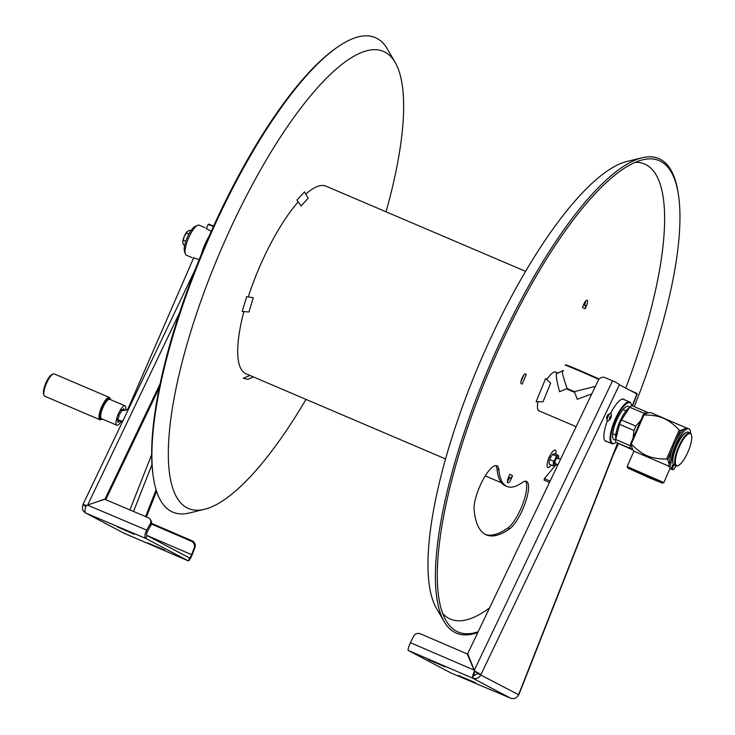 <?xml version="1.0" encoding="UTF-8"?>
<svg xmlns="http://www.w3.org/2000/svg" width="735" height="735" viewBox="0 0 735 735"><rect width="100%" height="100%" fill="white"/><g stroke="black" fill="none" stroke-linecap="round" stroke-linejoin="round"><path stroke-width="1.1" d="M199.286 225.232A16.317 4.704 113.1 0 0 199.185 225.186A16.317 4.704 113.1 0 0 197.586 225.323L195.106 226.453A14.213 4.098 113.1 0 0 187.159 237.8A14.213 4.098 113.1 0 0 184.467 251.388L185.367 253.952A16.317 4.704 113.1 0 0 186.267 255.155A16.317 4.704 113.1 0 0 186.368 255.201A16.317 4.704 113.1 0 0 186.479 255.247M206.379 228.576L211.257 231.323M199.249 259.446L193.553 258.086M197.586 225.323A16.317 4.704 113.1 0 0 188.454 238.351A16.317 4.704 113.1 0 0 185.367 253.952M566.428 388.852L574.66 392.371M566.464 388.843A20.534 0.469 23.5 0 1 574.651 392.334M598.795 379.453A21.058 0.478 23.5 0 0 577.82 370.201A21.058 0.478 23.5 0 0 565.141 365.166A21.058 0.478 23.5 0 1 565.141 365.166L565.84 364.891A20.534 0.469 23.5 0 1 578.546 369.944A20.534 0.469 23.5 0 1 599.135 379.049M563.589 370.964C561.108 368.924 562.303 374.786 567.154 388.549A21.058 0.478 23.5 0 1 574.384 391.636L595.378 386.371M567.154 388.549L559.611 391.737C555.761 377.551 555.292 371.386 558.205 373.242M591.758 393.951L577.232 399.261L574.384 391.636M253.373 376.926L247.961 379.343L243.221 378.286L249.964 375.438L245.949 373.757A101.972 29.382 -66.9 0 1 245.325 373.454A101.972 29.382 -66.9 0 1 243.901 311.612M248.265 296.876A101.972 29.382 -66.9 0 1 298.19 201.904M305.769 194.159A101.972 29.382 -66.9 0 1 326 186.175L525.608 271.353M442.718 613.56A247.392 71.286 -66.9 0 0 448.864 618.374A247.392 71.286 113.1 0 0 489.556 607.891M625.742 388.089A247.392 71.286 113.1 0 0 646.111 164.741A247.392 71.286 -66.9 0 0 635.27 162.306M537.919 401.779A21.214 6.11 113.1 0 0 539.913 411.223M556.441 372.48A21.214 6.11 113.1 0 0 546.868 379.591M509.741 528.741A155.829 44.899 113.1 0 1 486.331 534.887A155.829 44.899 113.1 0 1 474.112 509.952A26.322 7.589 113.1 0 1 482.224 481.223A26.322 7.589 113.1 0 1 496.842 465.742A26.322 7.589 113.1 0 1 498.9 469.959A103.185 29.731 113.1 0 0 506.994 486.469A103.185 29.731 113.1 0 0 522.493 482.399A26.322 7.589 113.1 0 1 526.444 481.361A26.322 7.589 113.1 0 1 525.176 503.19A26.322 7.589 113.1 0 1 509.741 528.741L507.885 527.95A26.322 7.589 113.1 0 0 522.732 504.026A26.322 7.589 113.1 0 0 525.424 481.177M550.138 455.388A4.373 1.259 113.1 0 0 548.926 457.583A4.373 1.259 113.1 0 0 548.099 460.165M509.603 474.81A4.208 4.033 -62.2 0 0 509.842 474.332L508.556 477.208A5.384 1.553 113.1 0 0 507.784 482.867A5.384 1.553 113.1 0 0 511.303 478.66L512.534 475.747A4.208 4.033 117.8 0 1 510.265 478.016L509.355 478.402A5.264 1.158 -20.5 0 1 507.903 478.963M584.288 303.178A5.264 0.992 -112.9 0 1 584.895 304.667L585.235 305.595A4.208 4.033 117.8 0 1 585.133 308.783L586.42 305.907A5.384 1.553 113.1 0 0 587.192 300.248A5.384 1.553 113.1 0 0 583.673 304.455L582.442 307.368A4.208 4.033 -62.2 0 0 582.625 306.853M525.139 373.894L526.306 374.455L525.553 373.922A5.384 1.553 113.1 0 0 522.025 378.13A5.384 1.553 113.1 0 0 521.262 383.789L521.069 383.606M634.25 406.611A256.239 73.831 113.1 0 0 678.607 195.951A256.239 73.831 113.1 0 0 660.765 161.378A256.239 73.831 -66.9 0 0 642.62 159.817A256.239 73.831 -66.9 0 0 490.714 367.325A256.239 73.831 -66.9 0 0 445.998 620.588A256.239 73.831 -66.9 0 0 456.472 631.236A256.239 73.831 113.1 0 0 478.154 631.769M613.137 455.13A256.239 73.831 113.1 0 0 618.429 443.683M477.833 632.449A257.967 74.327 113.1 0 1 454.717 632.357A257.967 74.327 -66.9 0 1 444.179 621.645A257.967 74.327 -66.9 0 1 489.188 366.682A257.967 74.327 -66.9 0 1 642.124 157.768A257.967 74.327 -66.9 0 1 660.388 159.348A257.967 74.327 113.1 0 1 678.35 194.15L678.607 195.951M444.179 621.645L436.425 608.268A248.485 71.598 -66.9 0 1 479.78 362.667A248.485 71.598 -66.9 0 1 627.102 161.424L642.124 157.768M498.9 469.959L497.044 469.16A103.185 29.731 113.1 0 0 505.138 485.67L506.994 486.469M485.422 534.455A155.829 44.899 113.1 0 0 507.885 527.95M497.044 469.16A26.322 7.589 113.1 0 0 495.822 465.567M509.18 478.476A5.384 1.553 -66.9 0 1 507.398 481.296M585.721 301.028A5.384 1.553 -66.9 0 1 584.821 304.492M204.514 509.309L189.483 512.966A257.967 74.327 113.1 0 1 171.218 511.385A257.967 74.327 -66.9 0 1 153.257 476.583L152.999 474.782A256.239 73.831 -66.9 0 1 205.083 245.444A256.239 73.831 -66.9 0 1 334.618 49.162L336.097 48.106A257.967 74.327 -66.9 0 1 376.89 38.367A257.967 74.327 113.1 0 1 387.437 49.089L395.191 62.466A248.485 71.598 113.1 0 0 385.039 52.148A248.485 71.598 -66.9 0 0 222.448 246.455A248.485 71.598 -66.9 0 0 186.92 507.784A248.485 71.598 113.1 0 0 204.514 509.309A248.485 71.598 113.1 0 0 306.008 399.381M153.257 476.583A257.967 74.327 -66.9 0 1 205.69 245.701A257.967 74.327 -66.9 0 1 336.097 48.106M386.05 211.799A248.485 71.598 113.1 0 0 395.191 62.466M543.027 401.733L536.118 401.797L545.636 378.461L550.644 383.054L543.027 401.733M246.694 296.591L253.253 297.758L248.981 311.934L242.201 311.511L246.694 296.591M249.964 375.438L250.626 375.75M301.028 205.984L296.931 200.085L304.446 191.927L308.176 198.22L301.028 205.984M87.428 505.083L86.28 505.763A6.321 2.545 112.9 0 0 85.857 513.094L145.778 538.443L188.335 560.888L189.593 557.994A3.16 0.533 -66.7 0 1 189.593 557.994L147.037 535.549L145.778 538.443A6.321 2.545 112.9 0 1 146.697 530.146L150.151 523.981A5.264 4.649 -32.7 0 0 150.142 519.268A5.264 4.649 -32.7 0 0 148.204 517.651L104.719 499.258L87.428 505.083L146.697 530.146M164.732 550.359L147.744 542.917L164.833 550.129M134.321 534.317L117.324 526.866L134.422 534.079M150.142 519.268L150.941 520.518A5.264 4.649 147.3 0 1 150.951 525.231L147.496 531.396A3.16 1.268 112.9 0 0 147.037 535.549M87.584 505.211L86.28 505.45A6.321 0.882 -154.5 0 0 82.88 504.688A6.321 0.882 -154.5 0 0 83.009 505.037L85.793 506.222L85.481 507.857M83.23 504.578L83.009 505.037C81.75 508.657 82.697 511.349 85.857 513.094L123.985 533.206L85.857 513.094M156.546 491.237L146.449 516.907M156.105 489.85L145.603 516.549M96.625 501.987L105.096 498.955L160.129 383.743M105.757 499.699L159.339 387.51M105.096 498.955L105.684 499.662M124.031 533.224A6.321 1.066 -66.7 0 1 124.013 533.215A6.321 1.066 -66.7 0 1 123.985 533.206L188.335 560.888A6.321 1.066 -66.7 0 1 188.335 560.888L124.013 533.215M151.438 524.055L191.247 541.18A5.264 5.062 -119.8 0 1 194.169 548.025L191.605 554.668A3.16 0.533 -66.7 0 1 189.602 558.003M151.566 523.357L192 540.749A5.264 5.062 60.2 0 1 194.922 547.603L192.359 554.236A6.321 1.066 -66.7 0 1 188.362 560.897M202.594 251.342A22.638 6.523 -66.9 0 1 207.619 239.564M201.316 254.411A22.114 6.367 -66.9 0 1 208.951 236.523M450.775 672.874L408.219 650.429L472.568 678.111L473.827 675.217L478.062 673.609L475.04 671.34A6.321 0.882 25.5 0 1 480.846 674.803C478.926 678.139 476.161 679.25 472.568 678.111L510.696 698.222L450.775 672.874A6.321 2.545 -67.1 0 0 450.831 672.902A6.321 2.545 -67.1 0 0 450.895 672.929M444.978 666.884L427.99 659.433L445.079 666.645M475.398 682.925L458.41 675.483L475.499 682.696M450.831 672.902L510.751 698.25A6.321 2.545 -67.1 0 1 510.696 698.222C514.16 699.288 516.788 698.112 518.579 694.704A6.321 0.597 -158.5 0 0 518.892 694.639L617.767 443.352M469.417 659.111L469.941 659.332M469.812 660.021L470.299 660.232M630.198 390.441L633.258 391.737A6.321 0.597 -158.5 0 1 637.217 393.914A6.321 0.597 -158.5 0 1 636.905 393.969L619.403 384.745A6.321 0.882 25.5 0 0 612.54 380.813L605.125 377.652A5.264 4.989 -39.9 0 0 598.244 380.372L467.69 653.681L474.296 670.228L612.54 380.813M607.303 421.036A22.904 6.597 113.1 0 0 606.752 441.459M624.529 399.822A22.904 6.597 113.1 0 0 610.748 413.162M608.846 414.944A2.37 0.68 113.1 0 0 608.277 414.485A2.37 0.68 113.1 0 0 607.119 416.24A2.37 0.68 113.1 0 0 606.614 418.362A2.37 0.68 113.1 0 0 607.34 418.481M475.04 671.34L474.296 670.228M474.948 671.009L475.159 671.882M617.529 443.223L518.579 694.704L478.062 673.609M474.103 670.081L467.212 653.939L420.512 633.855A5.264 5.007 -8.4 0 0 413.529 636.372L410.452 642.702L474.103 670.081L474.718 671.836A3.16 0.533 113.3 0 0 473.827 675.217M474.341 671.349A6.321 1.066 113.3 0 0 472.568 678.111M474.718 671.836L474.24 671.046M410.452 642.702A6.321 1.066 113.3 0 0 408.219 650.429M631.567 405.711A22.114 6.367 113.1 0 0 631.255 404.379L631.025 403.736A22.638 6.523 113.1 0 0 629.776 402.063A22.638 6.523 113.1 0 0 629.638 401.999A22.638 6.523 113.1 0 0 614.855 420.016A22.638 6.523 113.1 0 0 611.722 443.572A22.638 6.523 113.1 0 0 611.869 443.646A22.638 6.523 113.1 0 0 614.083 443.444L614.699 443.168A22.114 6.367 113.1 0 0 616.013 442.369M631.255 404.379A22.114 6.367 113.1 0 0 630.033 402.743A22.114 6.367 113.1 0 0 615.562 420.034A22.114 6.367 113.1 0 0 612.402 443.288A22.114 6.367 113.1 0 0 614.699 443.168M629.39 407.521A18.164 5.237 113.1 0 0 628.453 406.363A18.164 5.237 113.1 0 0 616.573 420.567A18.164 5.237 113.1 0 0 613.973 439.668A18.164 5.237 113.1 0 0 615.682 439.649M610.932 415.624A6.505 6.229 117.8 0 1 610.592 417.195L609.894 416.855A6.183 5.917 117.8 0 1 609.48 417.82L610.169 418.16A6.505 6.229 117.8 0 1 609.251 419.483L609.517 419.63A6.505 6.229 -62.2 0 0 610.436 418.298L610.564 418.39A6.183 5.917 -62.2 0 0 610.978 417.425L610.858 417.333A6.505 6.229 -62.2 0 0 611.198 415.762L610.932 415.624A4.318 1.24 -66.9 0 1 610.923 415.725M610.564 418.39L610.555 418.39A6.532 6.532 0 0 1 607.918 421.054A4.318 1.24 -66.9 0 1 608.01 416.57A4.318 1.24 -66.9 0 1 611.097 413.584A6.532 6.532 0 0 1 610.978 417.425M610.463 417.131A4.318 1.24 -66.9 0 1 610.225 417.737A4.318 1.24 -66.9 0 1 610.05 418.105M213.407 226.555L208.189 224.414L208.887 224.138L213.619 226.086M117.82 419.915A5.264 1.516 -66.9 0 1 117.554 419.373M121.367 410.452A5.264 1.516 -66.9 0 1 122.056 410.295C125.942 410.746 128.138 409.762 128.643 407.346L129.277 407.558M121.532 421.008A10.529 3.032 -66.9 0 1 116.801 425.225A10.529 3.032 -66.9 0 1 118.243 414.117A10.529 3.032 -66.9 0 1 125.06 405.858A10.529 3.032 -66.9 0 1 125.722 410.277M123.397 410.635L124.114 408.991A7.368 2.122 113.1 0 0 123.572 408.706L122.828 410.424A5.531 1.589 113.1 0 0 121.964 410.92L122.157 409.533A7.368 2.122 113.1 0 0 121.183 410.7L120.99 412.087A5.531 1.589 113.1 0 0 119.961 413.842L119.483 413.594A7.368 2.122 113.1 0 0 118.647 415.523L119.125 415.771A5.531 1.589 113.1 0 0 118.528 417.756L117.664 418.785A7.368 2.122 113.1 0 0 117.453 420.356L118.317 419.327A5.531 1.589 113.1 0 0 118.5 420.374L117.756 422.083A7.368 2.122 113.1 0 0 118.289 422.368L119.042 420.659A5.531 1.589 113.1 0 0 119.41 420.521M119.833 420.65L119.704 421.541A7.368 2.122 113.1 0 0 120.375 420.787M102.312 419.042A11.585 3.335 -66.9 0 1 102.202 407.245L101.605 406.979A12.109 3.491 113.1 0 0 99.951 419.749A12.109 3.491 113.1 0 0 101.458 419.474M99.951 419.749L44.771 396.202A12.109 3.491 -66.9 0 1 44.026 395.274A12.109 3.491 -66.9 0 1 46.434 383.431A12.109 3.491 -66.9 0 1 53.095 374.032A12.109 3.491 -66.9 0 1 54.28 373.931L109.46 397.479A12.109 3.491 113.1 0 0 101.605 406.979M44.026 395.274L43.576 393.997A11.053 3.188 -66.9 0 1 45.772 383.183A11.053 3.188 -66.9 0 1 51.854 374.602L53.095 374.032M187.379 231.507A6.845 1.975 113.1 0 0 187.351 231.534A6.845 1.975 113.1 0 0 184.255 236.385A6.845 1.975 113.1 0 0 182.767 242.274L184.255 236.385L187.351 231.534M190.889 230.799L189.694 230.294L187.499 231.415M185.808 241.337L183.217 240.235M188.932 234.079L186.368 232.986M184.687 245.334L183.392 244.783L182.767 242.274M557.663 465.329L556.028 464.63L544.341 478.604L550.138 481.076M549.477 482.454L544.12 480.166L544.341 478.604M551.222 465.016A9.472 2.729 -66.9 0 1 550.57 465.861A9.472 2.729 -66.9 0 1 547.143 464.051A9.472 2.729 -66.9 0 1 552.49 451.768A9.472 2.729 -66.9 0 1 555.798 454.285M556.046 464.171A5.264 1.516 113.1 0 1 555.127 465.227A5.264 1.516 113.1 0 1 554.493 465.632L555.136 465.136L553.014 465.779L549.201 464.162L549.091 461.718L550.772 456.876L553.207 453.964L554.686 453.817L558.499 455.443L557.847 455.939A5.264 1.516 113.1 0 0 555.412 458.851L556.367 456.095L557.847 455.939A5.264 1.516 -66.9 0 1 558.655 456.968A5.264 1.516 -66.9 0 1 558.6 457.877A5.264 1.516 -66.9 0 1 558.526 458.355M554.493 465.632A5.264 1.516 -66.9 0 1 553.731 463.702A5.264 1.516 -66.9 0 1 555.412 458.851L553.63 461.258L553.014 465.779M557.644 458.934A3.16 0.91 113.1 0 0 556.487 458.438A3.16 0.91 113.1 0 0 554.704 462.535A3.16 0.91 113.1 0 0 555.844 463.142M558.499 455.443L558.655 456.894M552.564 454.469L556.367 456.095M549.817 459.641L553.63 461.258M643.943 414.953L631.31 443.995C636.675 449.645 641.94 453.559 647.094 455.746C652.322 457.969 658.808 459.063 666.553 459.035L679.177 429.993C673.885 424.407 668.62 420.493 663.393 418.252C658.257 416.038 651.77 414.944 643.943 414.953L643.281 414.705L648.095 412.84L650.695 412.546L686.729 428.101M633.892 451.189L668.666 466.063M631.31 443.995L630.648 443.747L632.697 449.572L633.882 451.171L627.175 466.624L663.861 482.564L670.21 467.974M643.281 414.705L630.648 443.747M679.177 429.993L680.371 430.535L684.946 428.698M672.35 448.993L667.747 459.577L669.144 464.309M671.974 466.817L673.067 466.844L671.9 466.982M667.747 459.577L666.553 459.035M673.563 464.603L673.012 464.575M649.942 478.108L662.465 483.115L655.758 479.817L627.718 468.011L649.942 478.108M649.235 477.741L630.253 469.095L654.067 479.137L659.947 482.013L649.235 477.741M680.371 430.535L676.264 439.98M672.681 465.292A18.954 5.457 113.1 0 0 673.857 464.887L671.946 469.628A23.005 6.633 -66.9 0 0 673.958 469.224L676.044 465.88A17.897 5.154 113.1 0 0 677.799 465.724L678.414 465.439A17.374 5.007 113.1 0 0 687.978 451.952A17.374 5.007 113.1 0 0 691.424 434.964A17.374 5.007 113.1 0 0 679.094 447.266A17.374 5.007 113.1 0 0 678.414 465.439M648.426 412.804L631.797 405.564A21.848 6.293 113.1 0 0 630.364 406.648A21.848 6.293 113.1 0 0 629.776 407.199L621.47 419.961A21.848 6.293 113.1 0 0 620.478 422.147A21.848 6.293 113.1 0 0 619.559 424.361L615.737 439.484A21.848 6.293 113.1 0 0 615.728 440.954A21.848 6.293 113.1 0 0 615.847 442.25L633.037 450.031M615.737 439.484L630.152 445.64A21.848 6.293 113.1 0 0 630.253 448.396L632.725 449.609M621.47 419.961L635.876 426.107A21.848 6.293 113.1 0 0 634.893 428.294A21.848 6.293 113.1 0 0 633.965 430.508L633.055 438.207M630.152 445.64L630.786 444.409M615.847 442.25L630.253 448.396M619.559 424.361L633.965 430.508M646.203 411.71A21.848 6.293 113.1 0 0 644.191 413.346L643.814 414.411M635.876 426.107L640.828 420.346M629.776 407.199L644.191 413.346M615.728 440.954L615.618 437.968A18.687 5.384 -66.9 0 1 619.678 421.881A18.687 5.384 -66.9 0 1 628.14 408.632L630.364 406.648M678.442 441.423A6.321 1.819 -66.9 0 1 678.451 441.496L678.497 442.314M674.105 451.602A6.321 1.819 113.1 0 0 674.16 451.556L674.785 451.024M678.561 442.185A18.43 5.31 113.1 0 0 679.241 440.026M673.646 453.146A18.43 5.31 113.1 0 0 674.739 451.161M676.641 446.209A17.897 5.154 -66.9 0 1 688.236 432.162L690.091 432.952A17.897 5.154 113.1 0 0 678.497 446.999A17.897 5.154 113.1 0 0 676.044 465.88L674.188 465.08A17.897 5.154 -66.9 0 1 676.641 446.209M691.424 434.964L691.194 434.321A17.897 5.154 113.1 0 0 690.091 432.952M690.569 433.264A20.598 5.935 113.1 0 0 688.897 428.836A20.598 5.935 113.1 0 0 677.67 440.55A20.598 5.935 113.1 0 0 671.073 462.921L669.686 462.333A20.598 5.935 -66.9 0 1 676.283 439.953A20.598 5.935 -66.9 0 1 687.51 428.239L688.897 428.836M685.884 432.639A17.107 4.934 113.1 0 0 676.035 446.411A17.107 4.934 113.1 0 0 672.911 463.05M673.242 464.088L670.917 469.086A23.005 6.633 -66.9 0 1 669.934 467.102L671.073 462.921M669.934 467.102L668.547 466.514L669.686 462.333M512.534 475.747L509.842 474.332M585.133 308.783L582.442 307.368M522.116 384.111L526.306 374.455M508.592 477.134L510.265 478.016M585.235 305.595L583.562 304.713M520.931 381.704L523.871 374.942M150.951 525.231L150.151 523.981M133.531 511.441L151.98 464.575M129.902 509.906L151.649 454.662M179.735 312.301L87.695 504.991M191.605 554.668L146.871 535.42M191.247 541.18L192 540.749M194.169 548.025L194.922 547.603M474.883 675.474L473.744 674.987M480.846 674.803L619.403 384.745M636.905 393.969L632.265 405.766M125.06 405.858L109.763 399.325A10.529 3.032 113.1 0 0 102.937 407.585A10.529 3.032 113.1 0 0 101.494 418.693L116.801 425.225M110.195 399.509A11.053 3.188 113.1 0 0 102.34 407.319A11.053 3.188 113.1 0 0 101.926 418.877M102.202 407.245A11.585 3.335 -66.9 0 1 110.581 399.675M186.368 255.201L192.184 257.682M199.185 225.186L204.992 227.666M555.072 371.901L557.672 373.012M538.544 410.635L576.121 426.677M623.059 409.496L626.11 410.801M612.733 433.705L615.783 435.01M557.351 373.141L562.826 370.826M250.552 375.723L445.557 458.934M485.256 475.876L501.435 482.776M195.299 269.332L82.88 504.688M86.05 505.358L85.729 506.047M637.217 393.914L632.513 405.867M604.923 440.678L611.869 443.646M622.692 399.031L629.638 401.999M208.189 224.414L206.241 228.897M193.829 257.434L128.643 407.346M118.418 420.181L122.782 421.146M110.673 399.711L109.46 397.479M560.575 459.237L557.406 457.887M557.847 464.943L554.925 463.693M662.465 483.115L663.852 482.573M627.718 468.011L627.175 466.624"/></g></svg>
